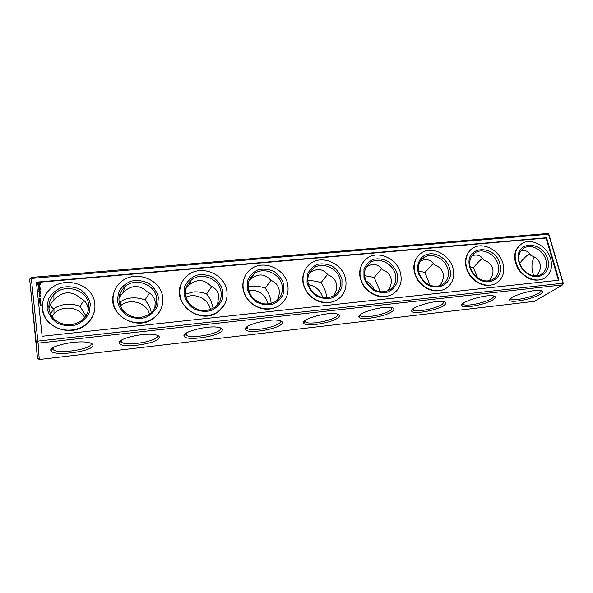 <?xml version="1.0" encoding="UTF-8"?>
<svg xmlns="http://www.w3.org/2000/svg" width="593" height="593" viewBox="0 0 593 593"><rect width="100%" height="100%" fill="white"/><g stroke="black" fill="none" stroke-linecap="round" stroke-linejoin="round"><path stroke-width="0.89" d="M37.448 358.194L39.249 359.514L534.412 301.326L562.601 284.899L563.35 283.521L548.94 234.606L548.569 233.798L547.48 233.486L31.221 277.442L29.65 279.133L37.448 358.194L36.129 341.731L38.063 343.147L562.601 284.899M51.813 316.447L53.993 313.727C62.339 304.646 79.64 306.959 84.688 317.655M120.186 306.032C129.267 297.538 146.53 302.4 149.51 314.127M185.839 297.226C195.453 292.431 208.743 299.161 210.419 309.605M248.549 290.14C258.674 289.673 265.175 294.284 268.066 303.95L268.08 304.061M308.404 284.662C315.78 286.1 320.576 290.414 322.785 297.59M365.918 280.978C369.817 282.965 372.634 285.959 374.383 289.962M39.249 359.514L38.063 343.147M92.931 345.415C93.094 344.103 91.515 343.125 88.209 342.487C76.46 339.908 48.026 346.156 50.931 350.663C52.51 356.801 92.945 351.627 92.931 345.415M159.206 337.832C159.754 336.401 158.361 335.356 155.01 334.711C143.906 332.302 116.48 338.885 119.378 343.228C120.861 348.899 157.56 343.844 159.206 337.832M222.064 330.642C223.02 329.1 221.819 328.003 218.476 327.358C207.98 325.105 181.273 331.998 184.134 336.164C185.49 341.405 219.025 336.453 222.064 330.642M281.764 323.815C283.12 322.169 282.142 321.028 278.829 320.398C268.903 318.285 242.7 325.453 245.487 329.441C246.695 334.282 277.561 329.441 281.764 323.815M338.529 317.322C340.293 315.587 339.544 314.409 336.29 313.786C326.891 311.814 301.007 319.234 303.705 323.037C304.75 327.499 333.355 322.762 338.529 317.322M392.581 311.14C394.738 309.324 394.226 308.108 391.054 307.5C382.144 305.662 356.437 313.297 359.032 316.929C359.921 321.043 386.592 316.417 392.581 311.14M444.098 305.247C446.64 303.357 446.366 302.119 443.282 301.526C434.847 299.799 409.192 307.634 411.668 311.088C412.417 314.89 437.426 310.361 444.098 305.247M493.265 299.621C496.171 297.671 496.133 296.404 493.154 295.833C485.148 294.217 459.471 302.222 461.828 305.499C462.429 309.012 486.023 304.587 493.265 299.621M540.238 294.247C543.492 292.238 543.685 290.955 540.809 290.407C533.211 288.887 507.445 297.034 509.683 300.147C510.15 303.401 532.507 299.08 540.238 294.247M36.129 341.731L29.65 279.133M35.662 339.114L31.822 301.214L35.662 339.114M49.96 305.299L53.392 308.997L50.538 314.305M53.392 308.997L53.97 308.553C62.095 303.572 70.789 302.845 80.048 306.373L85.985 315.876M118.993 301.755L119.66 302.482L119.237 303.09M119.66 302.482L121.209 301.274C123.959 299.472 127.31 298.368 131.253 297.968C136.123 297.545 140.689 298.22 144.951 299.991C148.435 303.935 150.54 308.175 151.282 312.711M185.253 294.254L193.096 291.971C197.728 291.571 202.228 292.223 206.586 293.935C209.766 297.827 211.753 301.993 212.546 306.425M248.059 286.997L251.906 286.271C256.324 285.893 260.757 286.523 265.197 288.176C268.08 291.993 269.956 296.063 270.816 300.377L271.171 303.512M307.723 280.867L307.908 280.845C312.126 280.482 316.492 281.097 321.006 282.691C323.615 286.434 325.379 290.414 326.298 294.617L326.75 297.864M364.465 275.582L374.198 277.465L379.194 289.132L379.661 291.756M418.525 270.942L424.966 272.469L429.969 285.166M470.145 266.798L473.466 267.702L477.624 277.82M519.527 263.055L522.033 268.088M37.085 342.22L37.863 341.094L31.34 278.436L548.555 234.198L548.569 233.798M31.34 278.436L30.413 278.013M37.863 341.094L562.979 283.202L563.35 283.988M562.979 283.202L548.555 234.198M534.241 256.91C531.365 262.521 531.202 268.792 533.752 275.715M52.443 348.032L52.436 348.892L53.8 350.122C60.708 354.028 91.226 349.047 91.107 344.081L90.922 343.221M120.75 340.671L120.772 341.479L122.025 342.606C128.251 346.179 156.189 341.353 157.441 336.527L157.36 335.334M185.387 333.703L185.424 334.437L186.565 335.468C192.176 338.729 217.95 334.059 220.351 329.374L220.463 327.87M246.644 327.106L247.726 328.685C252.781 331.657 276.731 327.128 280.096 322.577L280.474 320.791M304.787 320.828L305.766 322.214C310.324 324.934 332.732 320.539 336.913 316.113L337.617 314.09M360.047 314.846L360.929 316.047C365.051 318.537 386.132 314.268 391.009 309.954L392.077 307.723M412.646 309.138L413.432 310.161C417.161 312.444 437.108 308.293 442.571 304.09L444.046 301.681M462.777 303.668L463.474 304.528C466.854 306.625 485.823 302.586 491.775 298.494C493.346 297.464 493.984 296.611 493.672 295.929M510.603 298.435L511.218 299.139C514.287 301.074 532.403 297.137 538.785 293.142C540.608 292.053 541.379 291.156 541.112 290.459M83.88 300.377L80.048 306.373M88.224 310.68L88.105 308.634C87.408 303.801 84.962 300.392 80.774 298.39C71.427 290.385 62.48 290.985 53.933 300.184L53.34 300.999C50.805 303.016 49.33 305.736 48.908 309.183M118.874 298.235L121.498 294.513L119.816 293.846M149.525 293.105L144.951 299.991M154.862 308.093L155.173 301.963C154.373 297.271 151.815 293.965 147.494 292.045C139.681 284.633 131.631 284.699 123.344 292.253L121.498 294.513M185.572 288.969L185.765 288.235M211.805 286.478L206.586 293.935M217.542 304.683L218.735 295.64C217.853 291.081 215.2 287.872 210.767 286.026C204.155 279.11 196.891 278.806 188.982 285.114L186.106 288.368M270.994 280.363L265.197 288.176M277.005 300.495C279.021 296.752 279.711 293.135 279.081 289.629C278.117 285.203 275.374 282.09 270.853 280.311C265.197 273.818 258.63 273.247 251.143 278.599L249.001 280.622M327.595 274.344L321.006 282.691M333.718 295.781C325.238 299.68 317.648 297.716 310.962 289.895C305.936 281.052 306.952 273.707 314.001 267.851C322.97 261.439 338.114 268.525 340.16 279.992C341.331 286.834 339.189 292.097 333.718 295.781C336.275 291.741 337.187 287.783 336.431 283.928C335.401 279.614 332.584 276.597 327.981 274.87C323.111 268.748 317.151 267.984 310.087 272.58L309.205 273.269M381.514 268.807L374.198 277.465M387.866 290.837C390.824 286.641 391.869 282.527 391.017 278.495C389.927 274.292 387.044 271.364 382.374 269.696C378.223 263.952 372.849 263.003 366.266 266.85M433.298 263.411L424.966 272.469M439.665 285.789C442.838 281.564 443.957 277.413 443.023 273.321C441.881 269.222 438.946 266.376 434.217 264.767C430.859 259.586 426.248 258.363 420.4 261.105M482.709 258.518L481.308 259.356C479.285 260.927 476.668 263.707 473.466 267.702M489.232 280.748L489.232 280.748C492.494 276.56 493.628 272.439 492.635 268.384C491.441 264.389 488.462 261.617 483.688 260.06L483.488 259.704C480.738 255.294 476.846 254.019 471.835 255.887M536.709 275.789L536.709 275.752C539.949 271.661 541.046 267.628 540.008 263.67C538.778 259.771 535.753 257.073 530.943 255.561L530.498 254.738C528.215 251.091 524.983 249.875 520.787 251.069M530.023 253.997L527.903 254.946C525.717 256.495 523.026 259.23 519.839 263.144M546.553 237.697L36.403 282.157L42.125 336.275L559.014 280.178L546.553 237.697L546.071 238.03L558.443 280.237M156.604 297.968C157.338 304.224 155.21 309.442 150.222 313.601C141.045 319.405 132.239 318.7 123.796 311.495C117.088 302.867 117.362 294.662 124.612 286.879C134.989 277.035 155.173 284.136 156.604 297.968M88.594 304.624C89.172 310.48 87.186 315.528 82.642 319.76C73.428 326.461 64.155 326.484 54.823 319.82C47.188 311.547 46.884 303.097 53.904 294.462C64.585 282.794 87.475 289.643 88.594 304.624M221.019 291.66C221.908 298.197 219.714 303.483 214.458 307.508C205.452 312.555 197.084 311.31 189.36 303.772C183.363 294.973 184.008 287.049 191.294 280.007C201.242 271.579 219.343 278.762 221.019 291.66M282.127 285.678C283.157 292.401 280.963 297.693 275.56 301.555C266.791 305.973 258.837 304.32 251.684 296.596C246.236 287.738 247.111 280.104 254.315 273.699C263.781 266.39 280.244 273.551 282.127 285.678M395.361 274.589C396.658 281.49 394.582 286.701 389.134 290.207C380.936 293.668 373.686 291.467 367.378 283.617C362.686 274.848 363.761 267.777 370.618 262.388C379.112 256.71 393.166 263.685 395.361 274.589M447.923 269.437C449.346 276.368 447.359 281.505 441.963 284.848C435.358 287.731 429.058 286.211 423.068 280.296L419.651 274.885C416.998 267.154 418.591 261.276 424.425 257.258C432.467 252.181 445.61 259.037 447.923 269.437M498.024 264.53C499.565 271.461 497.683 276.516 492.375 279.696C487.372 281.934 482.235 281.141 476.965 277.324C473.177 274.262 470.842 270.438 469.952 265.864C469.137 259.734 471.027 255.249 475.63 252.425C483.251 247.844 495.615 254.567 498.024 264.53M545.849 259.845C547.495 266.754 545.723 271.713 540.519 274.744C536.383 276.583 531.988 276.079 527.34 273.247C522.136 269.6 519.268 264.789 518.742 258.807C518.653 253.715 520.55 250.061 524.427 247.844C531.654 243.693 543.351 250.276 545.849 259.845M36.44 282.513L546.071 238.03M158.368 297.315L157.597 305.766C155.062 311.088 150.963 315.031 145.307 317.589C139.14 318.952 133.143 318.315 127.325 315.669C122.217 311.94 118.926 307.152 117.451 301.311L118.385 292.772C121.068 287.464 125.242 283.602 130.927 281.178C137.042 279.94 142.935 280.637 148.613 283.261C153.602 286.916 156.856 291.6 158.368 297.315M90.336 303.964L89.276 312.674C86.452 318.174 82.019 322.251 75.978 324.905C69.433 326.328 63.132 325.683 57.076 322.97C51.791 319.138 48.456 314.208 47.077 308.19L48.315 299.376C51.294 293.906 55.816 289.91 61.872 287.397C68.358 286.108 74.548 286.812 80.455 289.51C85.607 293.261 88.898 298.079 90.336 303.964M222.812 291.015L222.293 299.22C220.025 304.387 216.23 308.197 210.923 310.665C205.096 311.977 199.389 311.34 193.8 308.76C188.848 305.128 185.594 300.473 184.045 294.803L184.705 286.515C187.114 281.371 190.983 277.628 196.313 275.285C202.094 274.099 207.713 274.789 213.176 277.346C218.009 280.912 221.226 285.463 222.812 291.015M283.928 285.04L283.647 293.016C281.616 298.027 278.102 301.726 273.114 304.105C267.613 305.365 262.165 304.735 256.784 302.215C251.981 298.672 248.771 294.15 247.155 288.635L247.57 280.585C249.727 275.589 253.307 271.965 258.326 269.704C263.789 268.555 269.155 269.237 274.418 271.742C279.11 275.211 282.283 279.644 283.928 285.04M341.983 279.37L341.909 287.123C340.093 291.986 336.846 295.573 332.147 297.879C326.936 299.087 321.74 298.464 316.551 296.003C311.888 292.549 308.723 288.146 307.041 282.787L307.241 274.959C309.168 270.104 312.489 266.591 317.211 264.396C322.392 263.292 327.514 263.967 332.591 266.413C337.15 269.8 340.278 274.114 341.983 279.37M397.191 273.973L397.303 281.512C395.694 286.249 392.677 289.732 388.259 291.964C383.315 293.127 378.341 292.505 373.338 290.103C368.809 286.73 365.681 282.438 363.954 277.22L363.954 269.607C365.673 264.893 368.757 261.476 373.205 259.349C378.112 258.289 383.019 258.956 387.918 261.343C392.351 264.648 395.442 268.859 397.191 273.973M449.761 268.837C454.653 284.67 433.928 294.084 422.75 280.637L419.029 274.759C415.122 265.523 419.859 255.494 428.591 253.997C437.271 252.336 447.448 259.482 449.761 268.837M499.869 263.937C504.332 277.754 488.602 287.627 476.98 277.85C472.866 274.515 470.323 270.356 469.36 265.382C465.209 245.302 495.333 244.234 499.869 263.937M547.695 259.267C551.979 271.979 538.918 281.727 527.592 273.84C521.922 269.867 518.801 264.634 518.23 258.125C516.711 240.187 543.329 241.484 547.695 259.267M42.348 307.515C42.147 327.447 71.842 338.255 86.741 323.986C91.226 319.998 93.879 315.194 94.717 309.583M41.05 306.018L40.85 305.61L40.161 305.906L41.05 306.018M40.139 305.439L40.294 304.987L41.028 305.358L40.331 305.328M40.85 304.802L40.739 304.365L40.035 304.661L40.85 304.802M40.065 304.039L40.902 304.016M40.65 303.134L39.864 302.875L40.591 302.578L39.835 302.549L40.717 302.467L40.013 302.912L40.798 303.216L39.909 303.305L40.428 303.149M40.591 302.578L39.879 302.956M39.753 301.83L40.643 301.748L40.702 302.319L39.872 301.926L39.82 302.408L39.753 301.83M39.79 301.185L39.842 301.637L39.679 301.088L40.561 300.999L40.606 301.377L39.687 301.17M39.99 301.563L40.598 301.34M39.553 299.925L40.443 299.843L39.761 300.436L40.509 300.466L39.62 300.547L40.309 299.954L39.553 299.925M39.842 298.65L39.479 298.494L39.709 299.042L40.072 298.501L40.294 298.872L39.909 298.457L40.339 298.724M40.287 296.433L39.724 296.878L39.168 296.537L39.308 297.071L40.265 296.982L40.287 296.433L39.694 296.574M40.213 295.737L39.331 295.818L40.079 296.292L40.213 295.737M39.397 295.588L40.109 295.522L40.131 294.973L39.331 294.966L39.397 295.588M40.747 294.017L40.561 293.164L39.071 293.372L39.257 294.239L39.257 293.439L39.79 293.394L39.946 294.017L39.961 293.372L40.494 293.327L40.665 294.106L40.569 293.246L39.086 293.461M40.606 292.734L39.019 292.875L40.606 292.734M40.561 292.327L40.383 291.467L38.893 291.682L39.605 291.697L39.761 292.319L39.783 291.682L40.309 291.637L40.561 292.327M40.376 290.993L39.397 290.585L40.428 291.059L38.893 291.237M39.397 290.585L40.213 289.866L38.723 290.081L39.901 290.051L39.138 290.607L40.013 291.015L38.93 291.119M40.176 288.709L38.597 288.85L38.775 289.71L38.775 288.917L39.308 288.865L39.464 289.488L39.479 288.85L40.005 288.806L40.183 289.584L40.176 288.709L38.604 288.932M39.857 287.412L39.901 287.813L38.508 288.013L39.916 287.968L40.057 288.428L39.857 287.412M39.687 286.16L38.968 287.123L38.515 286.337L38.397 287.005L39.108 287.271L39.605 286.33L39.82 287.138L39.687 286.16L38.975 287.212L38.538 286.671M40.198 283.758L38.775 283.054L37.529 283.995L37.626 284.907L39.301 285.567L40.339 284.432L39.301 283.187L38.278 283.276L37.485 284.484M113.27 294.758C107.8 315.187 137.509 332.006 153.921 317.967C157.338 315.313 159.806 312.037 161.311 308.138M181.213 283.825C171.34 303.446 200.293 325.601 217.853 311.94L223.976 305.439M245.761 274.722C240.654 284.358 242.122 293.587 250.157 302.4C259.415 309.998 268.94 311.199 278.732 306.003L283.55 301.689M306.848 267.05C300.762 275.945 301.4 285.174 308.76 294.736C317.529 303.112 326.847 304.935 336.72 300.206L340.464 297.278M364.628 260.431C357.957 268.57 358.016 277.65 364.799 287.672C373.116 296.574 382.181 298.879 391.995 294.588L394.908 292.549M419.355 254.56C412.365 261.995 412.031 270.86 418.347 281.141C426.263 290.377 435.062 293.053 444.728 289.169L447.018 287.701M471.287 249.245C464.163 256.057 463.57 264.663 469.5 275.078C477.083 284.507 485.6 287.464 495.059 283.958L496.89 282.861M520.661 244.368C513.516 250.617 512.76 258.971 518.393 269.415C525.672 278.947 533.93 282.12 543.144 278.94L544.633 278.102M162.601 296.9C160.681 278.643 133.966 269.341 120.327 282.483C111.054 290.614 110.506 305.543 119.408 314.742C128.192 324.037 144.247 325.298 154.039 317.663C160.74 312.148 163.594 305.232 162.601 296.9M94.798 303.527C93.279 283.743 62.962 274.796 48.952 290.37C39.857 299.554 40.383 314.913 50.346 323.57C60.182 332.339 77.031 332.273 86.778 323.667C92.908 318.056 95.584 311.34 94.798 303.527M226.822 290.622C224.577 273.61 200.627 264.196 187.558 275.434C178.308 282.661 177.07 297.1 185.142 306.603C193.088 316.195 208.38 318.448 218.046 311.629C225.088 306.314 228.008 299.309 226.822 290.622M287.738 284.67C285.226 268.681 263.462 259.289 251.024 269.029C241.929 275.493 240.254 289.414 247.674 299.065C254.96 308.805 269.548 311.814 278.984 305.691C286.204 300.599 289.125 293.587 287.738 284.67M345.6 279.014C342.865 263.9 322.866 254.605 311.073 263.136C302.2 268.948 300.273 282.364 307.167 292.067C313.942 301.852 327.87 305.432 337.032 299.895C344.311 295.04 347.164 288.079 345.6 279.014M400.631 273.64C397.718 259.274 379.164 250.113 367.994 257.673C359.38 262.929 357.327 275.856 363.813 285.537C370.173 295.299 383.508 299.317 392.358 294.284C399.615 289.658 402.373 282.779 400.631 273.64M453.037 268.518C449.961 254.805 432.623 245.806 422.046 252.566C413.714 257.347 411.631 269.808 417.776 279.429C423.81 289.11 436.596 293.468 445.135 288.865C452.303 284.47 454.942 277.687 453.037 268.518M502.997 263.633C499.795 250.505 483.488 241.677 473.459 247.763C465.423 252.136 463.355 264.167 469.233 273.684C474.993 283.269 487.283 287.879 495.503 283.654C502.553 279.466 505.051 272.787 502.997 263.633M550.682 258.971C547.361 246.362 531.951 237.719 522.44 243.234C514.376 248.882 513.012 257.236 518.341 268.273C523.886 277.732 535.724 282.542 543.633 278.636C550.526 274.648 552.876 268.095 550.682 258.971M40.168 305.944L41.11 305.899M41.021 305.276L40.413 304.98M40.309 305.076L40.835 305.276M40.035 304.691L40.969 304.572M39.968 304.076L40.806 303.972M39.842 302.63L40.732 302.615M39.909 303.282L40.428 303.238M40.013 302.912L40.791 303.149M39.768 301.919L40.65 301.83L40.702 302.319M39.872 301.926L39.916 302.4M40.272 301.889L40.317 302.319M39.561 300.014L40.45 299.969M40.309 299.954L39.612 300.51M40.494 300.362L39.761 300.436M39.486 299.295L40.406 299.532M40.339 296.9L40.294 296.522M39.724 296.878L39.346 296.604M40.176 295.781L39.383 295.855M40.183 295.44L40.042 294.988L39.264 295.136M39.961 293.372L40.02 293.928M39.331 294.15L39.257 293.439M40.561 292.786L39.071 292.912M40.561 292.334L40.391 291.556L38.945 291.719M39.783 291.682L39.835 292.238M40.272 289.999L38.775 290.118M40.013 291.015L38.93 291.2M39.901 290.051L39.168 290.644M40.257 289.495L40.183 288.791M39.479 288.85L39.538 289.399M38.849 289.621L38.775 288.917M39.901 287.813L38.56 288.05M40.131 288.346L40.042 287.486M40.265 305.906L40.672 305.862M40.131 304.654L40.873 304.587M40.161 296.923L39.864 296.552L40.161 296.923M40.005 295.462L39.434 295.114L40.005 295.462M39.62 284.269L38.982 285.055L38.204 284.395L39.123 283.728L39.59 284.61M40.005 295.373L39.472 295.507M53.97 308.553L53.993 313.727M121.209 301.274L120.12 305.884M52.436 348.892L50.931 350.663M120.772 341.479L119.378 343.228M185.424 334.437L184.134 336.164M246.695 327.744L245.487 329.441M304.846 321.369L303.705 323.037M360.107 315.283L359.032 316.929M412.698 309.464L411.668 311.088M462.822 303.905L461.828 305.499M510.64 298.575L509.683 300.147M53.496 347.365L53.8 350.122M121.676 340.041L122.025 342.606M186.195 333.125L186.565 335.468M247.348 326.573L247.726 328.685M305.395 320.353L305.766 322.214M360.574 314.431L360.929 316.047M413.106 308.768L413.432 310.161M463.17 303.349L463.474 304.528M510.951 298.16L511.218 299.139M124.612 286.879L123.344 292.253M53.904 294.462L53.933 300.184M191.294 280.007L188.982 285.114M254.315 273.699L251.143 278.599M314.001 267.851L310.087 272.58M370.618 262.388L366.363 266.68M424.425 257.258L420.993 260.26M475.63 252.425L472.88 254.567M524.427 247.844L522.233 249.401M419.651 274.885L419.029 274.759M476.965 277.324L476.98 277.85M469.952 265.864L469.36 265.382M527.34 273.247L527.592 273.84M518.742 258.807L518.23 258.125M444.728 289.169L445.135 288.865M495.059 283.958L495.503 283.654M543.144 278.94L543.633 278.636"/></g></svg>
